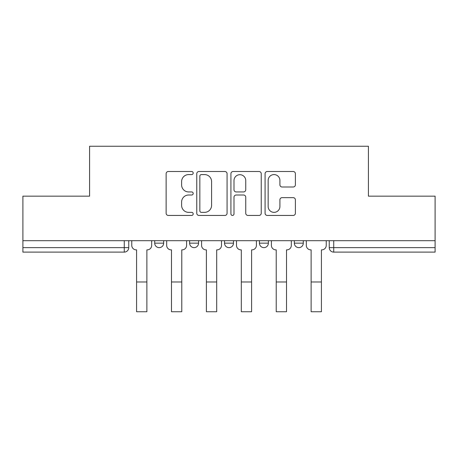 <?xml version="1.0" encoding="UTF-8"?>
<svg xmlns="http://www.w3.org/2000/svg" width="458" height="458" viewBox="0 0 458 458"><rect width="100%" height="100%" fill="white"/><g stroke="black" fill="none" stroke-linecap="round" stroke-linejoin="round"><path stroke-width="0.69" d="M193.196 173.05A1.54 1.54 0 0 0 191.662 171.51L168.321 171.51A2.198 2.198 0 0 0 166.122 173.708L166.122 213.245A2.198 2.198 0 0 0 168.321 215.443L191.662 215.443A1.54 1.54 0 0 0 193.196 213.903A1.54 1.54 0 0 0 191.662 212.363L188.639 212.363A7.03 7.03 0 0 1 181.608 205.339L181.608 202.041A7.03 7.03 0 0 1 188.639 195.011L191.662 195.011A1.54 1.54 0 0 0 193.196 193.476A1.54 1.54 0 0 0 191.662 191.936L188.639 191.936A7.03 7.03 0 0 1 181.608 184.906L181.608 181.614A7.03 7.03 0 0 1 188.639 174.584L191.662 174.584A1.54 1.54 0 0 0 193.196 173.05M294.345 243.152L294.345 240.69L294.345 243.152A4.477 4.477 0 0 0 298.816 247.629A4.477 4.477 0 0 1 294.345 243.152L303.293 243.152A4.477 4.477 0 0 1 298.816 247.629A4.477 4.477 0 0 0 303.293 243.152A4.477 4.477 0 0 1 298.816 247.629M259.434 243.152L259.434 240.69L259.434 243.152A4.477 4.477 0 0 0 263.911 247.629A4.477 4.477 0 0 1 259.434 243.152L268.382 243.152A4.477 4.477 0 0 1 263.911 247.629M224.523 243.152L224.523 240.69L224.523 243.152A4.477 4.477 0 0 0 229 247.629A4.477 4.477 0 0 1 224.523 243.152L233.477 243.152A4.477 4.477 0 0 1 229 247.629M293.194 186.996A2.198 2.198 0 0 0 295.393 184.797L295.393 173.708A2.198 2.198 0 0 0 293.194 171.51L267.277 171.51A2.198 2.198 0 0 0 265.079 173.708L265.079 213.245A2.198 2.198 0 0 0 267.277 215.443L293.194 215.443A2.198 2.198 0 0 0 295.393 213.245L295.393 199.843A2.198 2.198 0 0 0 293.194 197.65L282.099 197.65A2.198 2.198 0 0 0 279.907 199.843L279.907 206.489A5.874 5.874 0 0 1 274.027 212.363A5.874 5.874 0 0 1 268.153 206.489L268.153 180.463A5.874 5.874 0 0 1 274.027 174.584A5.874 5.874 0 0 1 279.907 180.463L279.907 184.797A2.198 2.198 0 0 0 282.099 186.996L293.194 186.996M22.9 240.69L22.9 196.161L89.585 196.161L89.585 146.257L368.415 146.257L368.415 196.161L435.1 196.161L435.1 240.69L22.9 240.69L22.9 247.629L128.75 247.629L128.75 240.69M227.076 173.708A2.198 2.198 0 0 0 224.884 171.51L198.961 171.51A2.198 2.198 0 0 0 196.768 173.708L196.768 213.245A2.198 2.198 0 0 0 198.961 215.443L224.884 215.443A2.198 2.198 0 0 0 227.076 213.245L227.076 173.708M233.116 171.51L259.039 171.51A2.198 2.198 0 0 1 261.232 173.708L261.232 213.245A2.198 2.198 0 0 1 259.039 215.443L247.944 215.443A2.198 2.198 0 0 1 245.751 213.245L245.751 197.209A2.198 2.198 0 0 0 243.553 195.011L236.196 195.011A2.198 2.198 0 0 0 233.998 197.209L233.998 213.903A1.54 1.54 0 0 1 232.458 215.443A1.54 1.54 0 0 1 230.924 213.903L230.924 173.708A2.198 2.198 0 0 1 233.116 171.51M329.25 240.69L329.25 247.629L435.1 247.629L435.1 252.106L333.727 252.106A4.477 4.477 0 0 1 329.25 247.629L329.25 240.69M435.1 240.69L435.1 247.629M124.273 240.69L124.273 252.106A4.477 4.477 0 0 0 128.75 247.629A4.477 4.477 0 0 1 124.273 252.106L22.9 252.106L22.9 247.629M303.293 240.69L303.293 243.152M268.382 240.69L268.382 243.152L268.382 240.69M233.477 240.69L233.477 243.152L233.477 240.69M189.618 240.69L189.618 243.152L198.566 243.152L198.566 240.69L198.566 243.152A4.477 4.477 0 0 1 194.089 247.629A4.477 4.477 0 0 1 189.618 243.152A4.477 4.477 0 0 0 194.089 247.629A4.477 4.477 0 0 0 198.566 243.152A4.477 4.477 0 0 1 194.089 247.629M154.707 240.69L154.707 243.152L163.655 243.152L163.655 240.69L163.655 243.152A4.477 4.477 0 0 1 159.184 247.629A4.477 4.477 0 0 1 154.707 243.152A4.477 4.477 0 0 0 159.184 247.629A4.477 4.477 0 0 0 163.655 243.152A4.477 4.477 0 0 1 159.184 247.629M201.377 174.584A1.54 1.54 0 0 0 199.843 176.124L199.843 210.829A1.54 1.54 0 0 0 201.377 212.363L204.566 212.363A7.03 7.03 0 0 0 211.59 205.339L211.59 181.614A7.03 7.03 0 0 0 204.566 174.584L201.377 174.584M245.751 180.572A5.874 5.874 0 0 0 239.872 174.693A5.874 5.874 0 0 0 233.998 180.572L233.998 189.744A2.198 2.198 0 0 0 236.196 191.936L243.553 191.936A2.198 2.198 0 0 0 245.751 189.744L245.751 180.572M131.767 240.69L131.767 245.391A4.477 4.477 0 0 0 136.244 249.868L136.581 249.868L136.581 311.743L146.875 311.743L146.875 281.979L136.581 281.979M151.684 240.69L151.684 245.391A4.477 4.477 0 0 1 147.207 249.868L146.875 249.868L146.875 281.979M166.678 240.69L166.678 245.391A4.477 4.477 0 0 0 171.155 249.868L171.487 249.868L171.487 311.743L181.78 311.743L181.78 281.979L171.487 281.979M186.595 240.69L186.595 245.391A4.477 4.477 0 0 1 182.118 249.868L181.78 249.868L181.78 281.979M201.589 240.69L201.589 245.391A4.477 4.477 0 0 0 206.06 249.868L206.398 249.868L206.398 311.743L216.691 311.743L216.691 281.979L206.398 281.979M221.506 240.69L221.506 245.391A4.477 4.477 0 0 1 217.029 249.868L216.691 249.868L216.691 281.979M236.494 240.69L236.494 245.391A4.477 4.477 0 0 0 240.971 249.868L241.309 249.868L241.309 311.743L251.602 311.743L251.602 281.979L241.309 281.979M256.411 240.69L256.411 245.391A4.477 4.477 0 0 1 251.94 249.868L251.602 249.868L251.602 281.979M271.405 240.69L271.405 245.391A4.477 4.477 0 0 0 275.882 249.868L276.22 249.868L276.22 311.743L286.513 311.743L286.513 281.979L276.22 281.979M291.322 240.69L291.322 245.391A4.477 4.477 0 0 1 286.845 249.868L286.513 249.868L286.513 281.979M306.316 240.69L306.316 245.391A4.477 4.477 0 0 0 310.793 249.868L311.125 249.868L311.125 311.743L321.419 311.743L321.419 281.979L311.125 281.979M326.233 240.69L326.233 245.391A4.477 4.477 0 0 1 321.756 249.868L321.419 249.868L321.419 281.979M333.727 240.69L333.727 252.106"/></g></svg>
